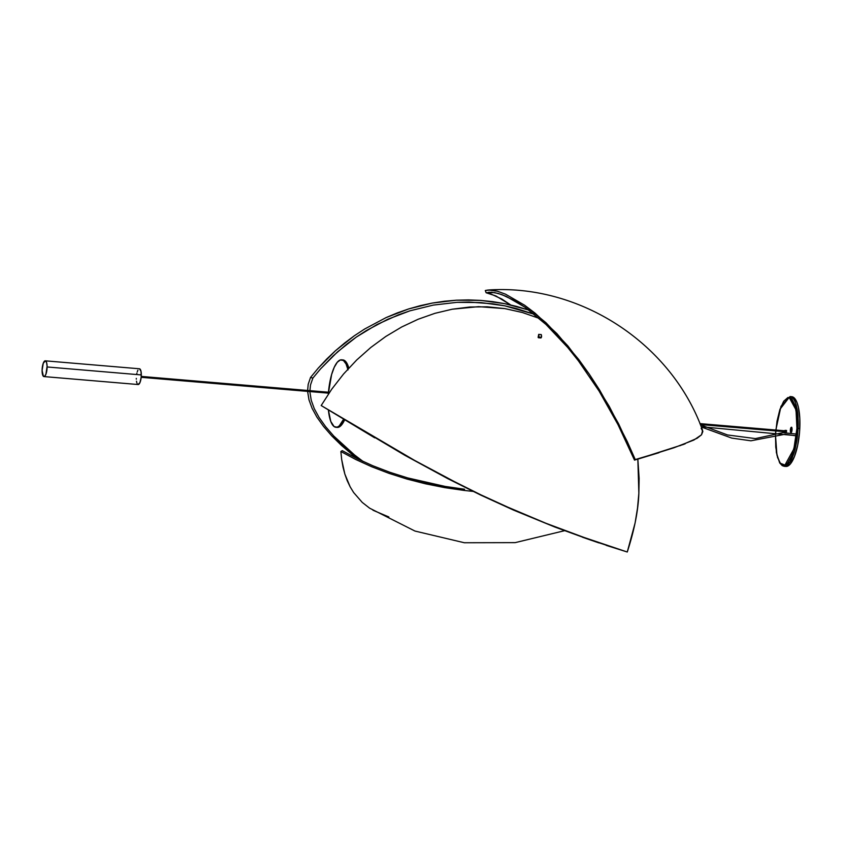 <?xml version="1.0" encoding="UTF-8"?>
<svg xmlns="http://www.w3.org/2000/svg" width="842" height="842" viewBox="0 0 842 842"><rect width="100%" height="100%" fill="white"/><g stroke="black" fill="none" stroke-linecap="round" stroke-linejoin="round"><path stroke-width="1.26" d="M374.711 437.84L321.181 405.539L331.706 389.225L343.568 373.995L356.724 359.966L370.817 347.462L385.804 336.463L401.676 326.991L418.127 319.255L434.956 313.319L452.207 309.214L469.794 307.014L487.318 306.804L504.8 308.593L522.293 312.487L539.417 318.444L522.293 312.487L504.8 308.593L478.572 306.656L452.207 309.214L434.956 313.319L418.127 319.255L401.676 326.991L385.804 336.463L370.817 347.462L356.724 359.966L343.568 373.995L331.706 389.225L321.181 405.539L404.749 455.248L447.765 478.635L480.782 495.117L513.652 510.147L554.857 527.039L590.8 540.132L627.269 552.005L583.99 537.438L545.9 523.25L514.262 510.105L480.94 494.875L447.512 478.172L414.559 460.385L321.181 405.539L414.559 460.385L458.627 483.876L480.94 494.875L503.295 505.253L545.9 523.25L583.99 537.438L627.269 552.005C634.426 529.881 638.289 510.284 638.857 493.233L637.847 459.122L639.131 478.435L638.857 493.233L637.51 508.158L635.1 522.977L627.269 552.005L606.198 545.363M582.432 537.207L598.746 542.848M701.165 428.346L702.849 431.493L701.512 434.798L693.882 440.04L673.863 447.797L634.5 460.121L683.578 444.408M683.136 444.587L685.251 443.755M679.894 445.734L697.144 438.25L701.512 434.798L702.617 430.43C671.6 343.641 580.422 283.859 488.476 289.995L497.464 291.237L505.568 294.205L524.598 305.214L545.911 322.665L567.813 345.841L589.295 374.185L599.483 389.846L618.554 423.726L635.247 459.585L660.075 452.154M490.623 293.869L501.832 299.047L510.694 304.951L495.927 295.963L486.118 292.753L494.622 292.606L501.99 294.658L515.209 300.983L524.955 307.225L546.037 324.507L567.718 347.472L578.475 360.923L599.083 391.046L617.986 424.61L634.5 460.121L635.247 459.585L627.237 441.513L609.24 406.36L589.295 374.185L578.664 359.418L556.888 333.6L535.038 313.129L524.598 305.214L505.568 294.205L497.464 291.237L490.665 290.006L485.287 290.522L487.792 290.048M486.118 292.753L485.287 290.522L486.118 292.753L491.433 292.227L498.148 293.416L506.147 296.342L524.955 307.225L546.037 324.507L567.718 347.472L578.475 360.923L599.083 391.046L617.986 424.61L634.5 460.121L658.865 452.754M488.592 292.269L489.497 292.206M310.54 377.448L312.866 378.1L320.56 368.87L337.442 351.945L356.282 337.105L376.879 324.58L398.634 314.74L409.928 310.824L433.304 305.099L457.006 302.341L468.91 302.078L492.791 303.804L504.653 305.793L516.293 308.519L534.302 314.266L504.653 305.793L480.835 302.562L457.006 302.341L433.304 305.099L409.928 310.824L387.615 319.328L366.428 330.517L356.282 337.105L346.62 344.262L333.043 355.987L320.56 368.87L312.866 378.1L310.54 377.448L318.318 368.038L310.54 377.448L308.193 384.331L310.54 377.448M326.601 359.155L318.318 368.038L335.379 350.809L326.601 359.155M344.652 342.999L335.379 350.809L354.408 335.716L344.652 342.999M364.649 329.012L354.408 335.716L364.649 329.012L386.12 317.581L364.649 329.012M397.277 312.908L386.12 317.581L408.707 308.919L397.277 312.908M420.4 305.625L408.707 308.919L432.346 303.057L420.4 305.625M444.365 301.247L432.346 303.057L456.396 300.205L444.365 301.247M468.447 299.92L456.396 300.205L480.519 300.394L468.447 299.92M492.612 301.625L480.519 300.394L504.653 303.636L492.612 301.625M516.462 306.383L504.653 303.636L528.039 309.845L516.462 306.383M529.05 310.182L528.039 309.845L529.05 310.182M307.677 391.814L308.993 399.866L307.677 391.814M307.635 390.467L308.193 384.331L307.635 390.467M312.098 408.317L308.993 399.866L312.098 408.317L316.939 417.158L312.098 408.317M323.528 426.41L316.939 417.158L323.528 426.41L331.759 435.882L323.528 426.41M341.505 445.439L331.759 435.882L352.809 455.048L341.505 445.439M357.934 459.016L352.809 455.048L357.934 459.016M310.509 384.92L312.866 378.1L310.509 384.92L309.93 390.667L310.509 384.92M309.961 392.33L311.235 400.297L309.961 392.33M314.276 408.675L311.235 400.297L314.276 408.675L319.055 417.432L314.276 408.675M325.559 426.599L319.055 417.432L325.559 426.599L333.695 435.977L325.559 426.599M343.336 445.45L333.695 435.977L354.524 454.954L343.336 445.45M363.165 461.511L354.524 454.954L363.165 461.511M340.863 451.512L342.273 450.638L340.863 451.512L341.673 459.5L340.863 451.512L355.682 459.458L340.863 451.512M342.989 467.005L341.673 459.5L344.841 474.057L342.989 467.005M347.209 480.656L344.841 474.057L350.146 486.813L347.209 480.656M353.64 492.538L350.146 486.813L353.64 492.538L362.249 502.411L353.64 492.538M369.659 508.189L362.249 502.411L369.617 508.168L414.959 531.049L464.374 542.753L515.167 542.637L564.529 530.702M388.857 516.967L372.964 510.231M371.732 466.763L355.682 459.458L371.732 466.763L388.941 473.341L371.732 466.763M406.875 479.035L388.941 473.341L406.875 479.035L425.505 483.803L406.875 479.035M444.829 487.644L425.505 483.803L464.447 490.476L444.829 487.644M473.099 491.402L464.447 490.476L473.099 491.402M356.924 458.522L342.273 450.638L356.924 458.522L372.806 465.752L356.924 458.522M389.825 472.267L372.806 465.752L389.825 472.267L407.581 477.898L389.825 472.267M426.02 482.624L407.581 477.898L445.144 486.434L426.02 482.624M464.563 489.234L445.144 486.434L464.563 489.234M785.112 431.115L784.923 431.704L785.112 431.115M790.775 431.009L791.869 431.093L790.775 431.009M784.765 430.778L786.607 431.093L785.249 430.978L784.923 432.146L784.681 431.525M784.755 430.83L784.691 431.683M538.733 336.705L538.585 335.042L538.733 336.705M538.343 337.631L540.964 337.958L541.427 337.347L538.859 337.137L538.396 337.737L538.68 334.369L538.859 337.137L541.427 337.347L541.248 334.579L538.68 334.369M538.112 337.347L538.722 334.379L538.996 336.558L538.564 337.674L538.112 337.347M541.29 334.59L541.616 336.453L540.827 337.884M540.427 337.905L538.996 337.789M43.942 376.574L138.141 384.531A7.904 2.421 -85.2 0 0 141.309 374.922L47.11 366.965L141.309 374.922A7.904 2.421 -85.2 0 0 139.477 368.785L45.268 360.829A7.904 2.421 94.8 0 1 47.11 366.965A7.904 2.421 94.8 0 1 43.942 376.574A7.904 2.421 94.8 0 1 42.1 370.448A7.904 2.421 94.8 0 1 45.268 360.829M139.583 368.807L141.046 371.501L141.193 377.227L139.94 382.615L138.035 384.52M137.804 384.426L137.183 383.699M136.846 382.878L136.478 381.205M136.309 379.153L136.309 378.405M136.751 373.837L136.909 373.132M137.257 371.827L137.899 370.227M42.1 370.448L43.258 363.281L45.384 360.85L46.573 362.481L47.099 366.217L45.952 374.122L44.805 376.174L43.384 376.3L42.1 370.448M329.012 393.109L141.193 377.248L329.012 393.109M329.496 392.393L141.256 376.49M785.028 430.809L699.934 423.61M784.923 431.704L700.323 424.547L784.954 431.693M796.322 435.693L701.207 426.757L796.322 435.693M791.638 427.368A2.705 0.831 -85.2 0 0 790.775 430.23L790.354 430.199A2.705 0.831 94.8 0 1 791.427 427.262A2.705 0.831 94.8 0 1 792.048 429.715L791.648 427.378L790.691 428.22L790.901 432.641L792.048 429.715A2.705 0.831 94.8 0 1 790.975 432.651A2.705 0.831 94.8 0 1 790.354 430.199L791.333 432.683M786.123 430.441L786.607 431.262L786.102 430.483M775.871 430.03L779.945 409.359L789.175 397.392L796.016 409.865L796.932 428.336L793.901 448.849L784.965 465.079L780.124 463.153L776.934 455.112L775.524 435.567L775.756 447.102L777.524 457.427L780.629 463.784L783.555 465.331L785.649 464.742L787.765 462.868L791.743 455.606L794.89 444.65L796.932 428.336L798.069 428.325L796.932 428.336L796.742 415.611L794.974 405.286L791.869 398.94L789.954 397.571L787.902 397.519L783.692 401.245L779.871 409.57L777.019 421.2L775.608 433.756M775.471 435.567L776.377 452.649L779.66 462.879L782.218 465.637L784.165 466.3L789.891 462.09L794.48 451.154L798.069 428.325A34.985 10.736 94.8 0 1 784.165 466.3L785.87 466.436A34.985 10.736 -85.2 0 0 799.784 428.473L798.069 428.325L799.784 428.473A34.985 10.736 -85.2 0 0 791.764 396.708A34.985 10.736 -85.2 0 0 790.901 396.75M775.829 430.02L781.029 406.202L790.049 396.561A34.985 10.736 94.8 0 1 798.069 428.325L797.121 409.307L790.049 396.561L791.764 396.708M790.522 396.835L792.627 396.898L794.585 398.298L797.09 402.75L798.374 407.139L799.805 418.527L799.563 431.893L797.679 445.218L794.459 456.459L790.375 463.921L788.207 465.847L785.018 466.257M775.566 434.377L775.787 431.051M785.965 432.22L786.607 431.262L785.965 432.241M791.754 427.304L790.775 430.23A2.705 0.831 -85.2 0 0 791.196 432.577M782.144 464.963L784.197 465.847M343.547 419.295A33.859 10.388 94.8 0 1 335.926 427.294A33.859 10.388 94.8 0 1 328.454 410.359L330.78 421.453L334.127 426.599L337.137 427.178L339.231 425.947L343.547 419.295M335.926 427.294L337.21 427.41A33.859 10.388 -85.2 0 0 344.599 419.926L340.515 426.052L338.421 427.283L336.379 427.22M341.705 360.05L343.747 360.102L345.641 361.46L348.82 368.091A33.859 10.388 -85.2 0 0 342.915 359.923A33.859 10.388 -85.2 0 0 342.262 359.934M328.317 394.14L328.391 393.13A33.859 10.388 94.8 0 0 328.317 394.14M328.38 393.246L331.622 374.553L334.253 367.27L337.274 362.26L340.421 359.934L343.431 360.513L346.041 363.933L348.02 369.912M328.464 392.235A33.859 10.388 94.8 0 1 341.631 359.818A33.859 10.388 94.8 0 1 347.841 369.154M792.048 429.578L790.848 429.483M786.533 430.472L785.039 430.346M786.375 432.272L784.891 432.146M328.959 393.182L141.182 377.311M329.548 392.319L141.256 376.416M701.291 426.978L731.74 438.093L750.927 440.798L784.965 434.283L796.3 435.861M796.5 434.083L782.892 432.651L755.379 438.598L727.499 434.956L700.418 424.789M775.556 433.767L775.756 430.925M341.631 359.818L342.915 359.923"/></g></svg>
